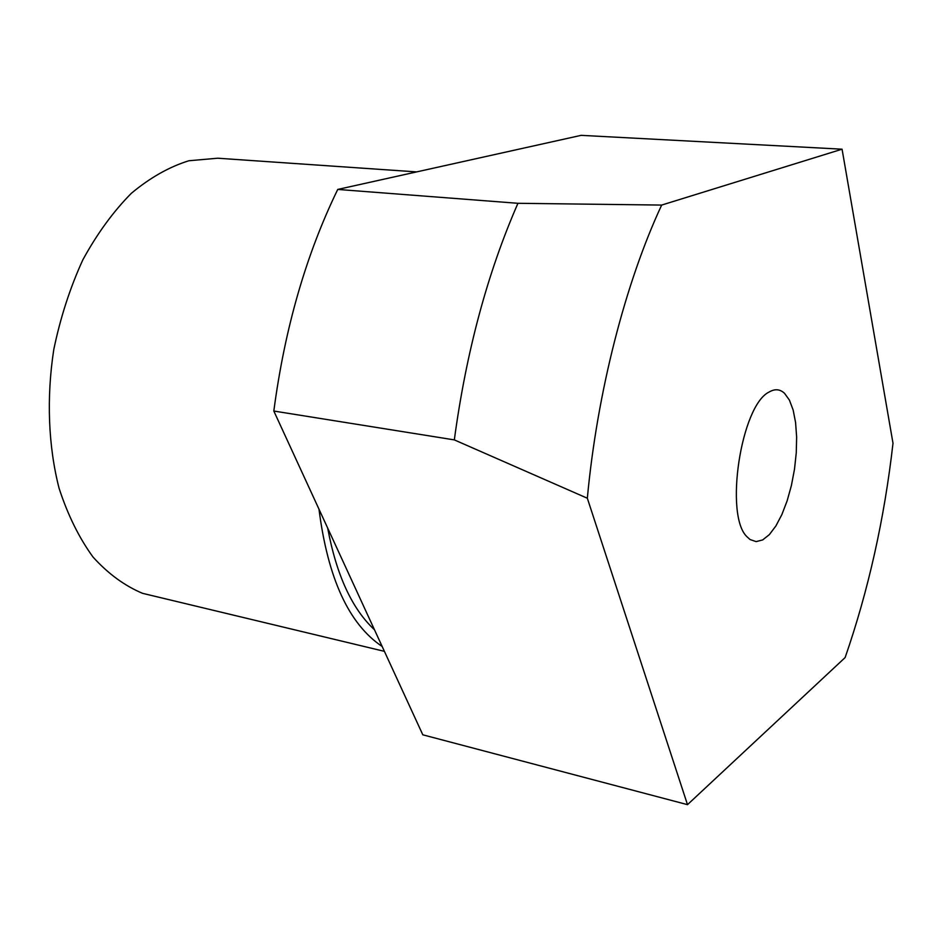<?xml version="1.0" encoding="UTF-8"?>
<svg xmlns="http://www.w3.org/2000/svg" width="940" height="940" viewBox="0 0 940 940"><rect width="100%" height="100%" fill="white"/><g stroke="black" fill="none" stroke-linecap="round" stroke-linejoin="round"><path stroke-width="1.41" d="M784.5 393.284C779.977 389.078 774.866 388.655 769.155 392.015C741.002 405.211 724.141 515.86 747.089 536.846L750.014 539.513L756.113 541.616L762.681 539.924L769.366 534.601L775.876 525.977L781.892 514.521L787.144 500.809L791.409 485.487L794.488 469.26L796.262 452.88L796.638 437.065L795.581 422.542L793.149 410.005L789.4 400.076L784.5 393.284M416.62 171.903L217.645 158.214L188.881 160.752C169.259 166.838 150.071 177.695 131.341 193.311C113.27 211.559 97.102 233.731 82.838 259.839C70.065 287.757 60.383 317.661 53.78 349.539C46.342 397.879 48.293 446.183 59.079 488.271C67.762 514.932 79.078 537.868 93.025 557.056C108.147 573.741 124.668 585.832 142.586 593.34L384.401 651.35M687.493 804.652L422.812 734.81L273.822 411.038L454.326 439.897L587.336 498.235L687.493 804.652L845.13 657.565C868.431 590.297 884.399 518.856 893 443.245L842.064 149.19L661.666 205.073L517.94 203.299L337.742 189.434L581.108 135.348L842.064 149.19M661.666 205.073C625.488 282.599 597.217 392.074 587.336 498.235M318.989 509.186C327.849 578.452 348.904 624.207 382.169 646.473M327.684 528.092C336.461 575.069 352.042 608.944 374.461 629.741M337.742 189.434C306.041 254.634 284.738 328.495 273.822 411.038M517.94 203.299C487.425 273.011 466.228 351.877 454.326 439.897"/></g></svg>
